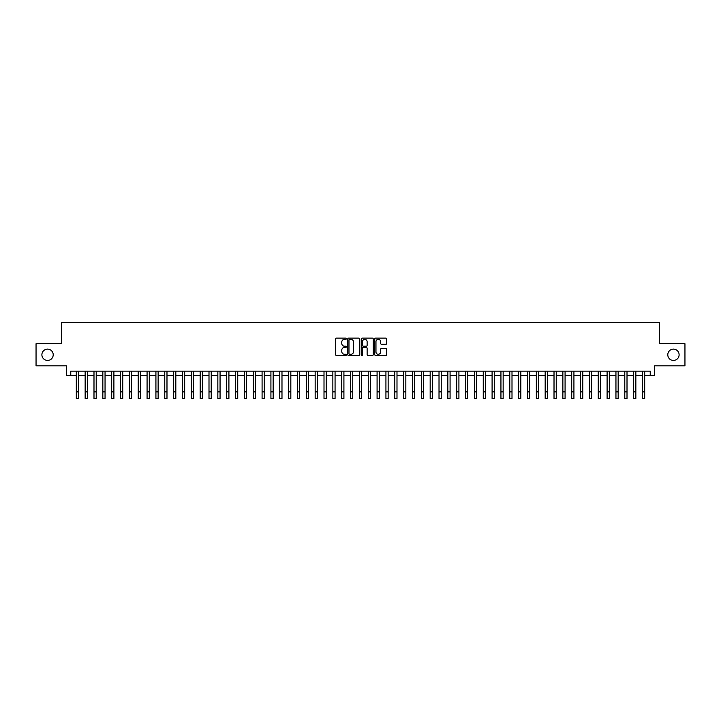 <?xml version="1.0" encoding="UTF-8"?>
<svg xmlns="http://www.w3.org/2000/svg" width="721" height="721" viewBox="0 0 721 721"><rect width="100%" height="100%" fill="white"/><g stroke="black" fill="none" stroke-linecap="round" stroke-linejoin="round"><path stroke-width="1.08" d="M346.341 338.735A0.604 0.604 0 0 0 345.738 338.122L336.509 338.122A0.865 0.865 0 0 0 335.644 338.996L335.644 354.624A0.865 0.865 0 0 0 336.509 355.489L345.738 355.489A0.604 0.604 0 0 0 346.341 354.885A0.604 0.604 0 0 0 345.738 354.281L344.548 354.281A2.776 2.776 0 0 1 341.763 351.497L341.763 350.199A2.776 2.776 0 0 1 344.548 347.414L345.738 347.414A0.604 0.604 0 0 0 346.341 346.81A0.604 0.604 0 0 0 345.738 346.206L344.548 346.206A2.776 2.776 0 0 1 341.763 343.421L341.763 342.124A2.776 2.776 0 0 1 344.548 339.339L345.738 339.339A0.604 0.604 0 0 0 346.341 338.735M667.79 354.768A5.66 5.66 0 0 0 673.45 360.437A5.66 5.66 0 0 0 679.11 354.768A5.66 5.66 0 0 0 673.45 349.108A5.66 5.66 0 0 0 667.79 354.768M41.89 354.768A5.66 5.66 0 0 0 47.55 360.437A5.66 5.66 0 0 0 53.21 354.768A5.66 5.66 0 0 0 47.55 349.108A5.66 5.66 0 0 0 41.89 354.768M385.879 344.25A0.865 0.865 0 0 0 386.744 343.376L386.744 338.996A0.865 0.865 0 0 0 385.879 338.122L375.632 338.122A0.865 0.865 0 0 0 374.767 338.996L374.767 354.624A0.865 0.865 0 0 0 375.632 355.489L385.879 355.489A0.865 0.865 0 0 0 386.744 354.624L386.744 349.325A0.865 0.865 0 0 0 385.879 348.459L381.49 348.459A0.865 0.865 0 0 0 380.625 349.325L380.625 351.956A2.325 2.325 0 0 1 378.3 354.281A2.325 2.325 0 0 1 375.974 351.956L375.974 341.664A2.325 2.325 0 0 1 378.3 339.339A2.325 2.325 0 0 1 380.625 341.664L380.625 343.376A0.865 0.865 0 0 0 381.49 344.25L385.879 344.25M70.775 375.56L70.775 371.135L650.225 371.135L650.225 375.56L654.65 375.56L654.65 365.826L684.95 365.826L684.95 343.71L659.517 343.71L659.517 322.485L61.483 322.485L61.483 343.71L36.05 343.71L36.05 365.826L66.35 365.826L66.35 375.56L76.3 375.56M359.743 338.996A0.865 0.865 0 0 0 358.869 338.122L348.622 338.122A0.865 0.865 0 0 0 347.756 338.996L347.756 354.624A0.865 0.865 0 0 0 348.622 355.489L358.869 355.489A0.865 0.865 0 0 0 359.743 354.624L359.743 338.996M362.131 338.122L372.378 338.122A0.865 0.865 0 0 1 373.244 338.996L373.244 354.624A0.865 0.865 0 0 1 372.378 355.489L367.989 355.489A0.865 0.865 0 0 1 367.124 354.624L367.124 348.288A0.865 0.865 0 0 0 366.25 347.414L363.348 347.414A0.865 0.865 0 0 0 362.474 348.288L362.474 354.885A0.604 0.604 0 0 1 361.87 355.489A0.604 0.604 0 0 1 361.257 354.885L361.257 338.996A0.865 0.865 0 0 1 362.131 338.122M78.517 375.56L85.15 375.56M87.358 375.56L93.991 375.56M96.208 375.56L102.842 375.56M105.05 375.56L111.692 375.56M113.9 375.56L120.533 375.56M122.75 375.56L129.383 375.56M131.592 375.56L138.225 375.56M140.442 375.56L147.075 375.56M149.283 375.56L155.925 375.56M158.133 375.56L164.767 375.56M166.984 375.56L173.617 375.56M175.825 375.56L182.458 375.56M184.675 375.56L191.308 375.56M193.516 375.56L200.159 375.56M202.367 375.56L209 375.56M211.217 375.56L217.85 375.56M220.058 375.56L226.691 375.56M228.908 375.56L235.542 375.56M237.75 375.56L244.392 375.56M246.6 375.56L253.233 375.56M255.45 375.56L262.084 375.56M264.292 375.56L270.925 375.56M273.142 375.56L279.775 375.56M281.983 375.56L288.625 375.56M290.833 375.56L297.467 375.56M299.684 375.56L306.317 375.56M308.525 375.56L315.158 375.56M317.375 375.56L324.008 375.56M326.216 375.56L332.859 375.56M335.067 375.56L341.7 375.56M343.917 375.56L350.55 375.56M352.758 375.56L359.391 375.56M361.609 375.56L368.242 375.56M370.45 375.56L377.083 375.56M379.3 375.56L385.933 375.56M388.141 375.56L394.784 375.56M396.992 375.56L403.625 375.56M405.842 375.56L412.475 375.56M414.683 375.56L421.316 375.56M423.533 375.56L430.167 375.56M432.375 375.56L439.017 375.56M441.225 375.56L447.858 375.56M450.075 375.56L456.708 375.56M458.916 375.56L465.55 375.56M467.767 375.56L474.4 375.56M476.608 375.56L483.25 375.56M485.458 375.56L492.092 375.56M494.309 375.56L500.942 375.56M503.15 375.56L509.783 375.56M512 375.56L518.633 375.56M520.841 375.56L527.484 375.56M529.692 375.56L536.325 375.56M538.542 375.56L545.175 375.56M547.383 375.56L554.016 375.56M556.233 375.56L562.867 375.56M565.075 375.56L571.717 375.56M573.925 375.56L580.558 375.56M582.775 375.56L589.408 375.56M591.617 375.56L598.25 375.56M600.467 375.56L607.1 375.56M609.308 375.56L615.95 375.56M618.158 375.56L624.792 375.56M627.009 375.56L633.642 375.56M635.85 375.56L642.483 375.56M644.7 375.56L650.225 375.56M349.577 339.339A0.604 0.604 0 0 0 348.973 339.952L348.973 353.669A0.604 0.604 0 0 0 349.577 354.281L350.839 354.281A2.776 2.776 0 0 0 353.614 351.497L353.614 342.124A2.776 2.776 0 0 0 350.839 339.339L349.577 339.339M367.124 341.709A2.325 2.325 0 0 0 364.799 339.384A2.325 2.325 0 0 0 362.474 341.709L362.474 345.332A0.865 0.865 0 0 0 363.348 346.206L366.25 346.206A0.865 0.865 0 0 0 367.124 345.332L367.124 341.709M76.3 391.882L78.517 391.882L78.517 398.515L76.3 398.515L76.3 371.135M78.517 391.882L78.517 371.135M85.15 398.515L87.358 398.515L85.15 398.515L85.15 371.135M87.358 398.515L87.358 371.135M93.991 398.515L96.208 398.515L93.991 398.515L93.991 371.135M96.208 398.515L96.208 371.135M102.842 398.515L105.05 398.515L102.842 398.515L102.842 371.135M105.05 398.515L105.05 371.135M111.692 398.515L113.9 398.515L111.692 398.515L111.692 371.135M113.9 398.515L113.9 371.135M120.533 398.515L122.75 398.515L120.533 398.515L120.533 371.135M122.75 398.515L122.75 371.135M129.383 398.515L131.592 398.515L129.383 398.515L129.383 371.135M131.592 398.515L131.592 371.135M138.225 398.515L140.442 398.515L138.225 398.515L138.225 371.135M140.442 398.515L140.442 371.135M147.075 398.515L149.283 398.515L147.075 398.515L147.075 371.135M149.283 398.515L149.283 371.135M155.925 398.515L158.133 398.515L155.925 398.515L155.925 371.135M158.133 398.515L158.133 371.135M164.767 398.515L166.984 398.515L164.767 398.515L164.767 371.135M166.984 398.515L166.984 371.135M173.617 398.515L175.825 398.515L173.617 398.515L173.617 371.135M175.825 398.515L175.825 371.135M182.458 398.515L184.675 398.515L182.458 398.515L182.458 371.135M184.675 398.515L184.675 371.135M191.308 398.515L193.516 398.515L191.308 398.515L191.308 371.135M193.516 398.515L193.516 371.135M200.159 398.515L202.367 398.515L200.159 398.515L200.159 371.135M202.367 398.515L202.367 371.135M209 398.515L211.217 398.515L209 398.515L209 371.135M211.217 398.515L211.217 371.135M217.85 398.515L220.058 398.515L217.85 398.515L217.85 371.135M220.058 398.515L220.058 371.135M226.691 398.515L228.908 398.515L226.691 398.515L226.691 371.135M228.908 398.515L228.908 371.135M235.542 398.515L237.75 398.515L235.542 398.515L235.542 371.135M237.75 398.515L237.75 371.135M244.392 398.515L246.6 398.515L244.392 398.515L244.392 371.135M246.6 398.515L246.6 371.135M253.233 398.515L255.45 398.515L253.233 398.515L253.233 371.135M255.45 398.515L255.45 371.135M262.084 398.515L264.292 398.515L262.084 398.515L262.084 371.135M264.292 398.515L264.292 371.135M270.925 398.515L273.142 398.515L270.925 398.515L270.925 371.135M273.142 398.515L273.142 371.135M279.775 398.515L281.983 398.515L279.775 398.515L279.775 371.135M281.983 398.515L281.983 371.135M288.625 398.515L290.833 398.515L288.625 398.515L288.625 371.135M290.833 398.515L290.833 371.135M297.467 398.515L299.684 398.515L297.467 398.515L297.467 371.135M299.684 398.515L299.684 371.135M306.317 398.515L308.525 398.515L306.317 398.515L306.317 371.135M308.525 398.515L308.525 371.135M315.158 398.515L317.375 398.515L315.158 398.515L315.158 371.135M317.375 398.515L317.375 371.135M324.008 398.515L326.216 398.515L324.008 398.515L324.008 371.135M326.216 398.515L326.216 371.135M332.859 398.515L335.067 398.515L332.859 398.515L332.859 371.135M335.067 398.515L335.067 371.135M341.7 398.515L343.917 398.515L341.7 398.515L341.7 371.135M343.917 398.515L343.917 371.135M350.55 398.515L352.758 398.515L350.55 398.515L350.55 371.135M352.758 398.515L352.758 371.135M359.391 398.515L361.609 398.515L359.391 398.515L359.391 371.135M361.609 398.515L361.609 371.135M368.242 398.515L370.45 398.515L368.242 398.515L368.242 371.135M370.45 398.515L370.45 371.135M377.083 398.515L379.3 398.515L377.083 398.515L377.083 371.135M379.3 398.515L379.3 371.135M385.933 398.515L388.141 398.515L385.933 398.515L385.933 371.135M388.141 398.515L388.141 371.135M394.784 398.515L396.992 398.515L394.784 398.515L394.784 371.135M396.992 398.515L396.992 371.135M403.625 398.515L405.842 398.515L403.625 398.515L403.625 371.135M405.842 398.515L405.842 371.135M412.475 398.515L414.683 398.515L412.475 398.515L412.475 371.135M414.683 398.515L414.683 371.135M421.316 398.515L423.533 398.515L421.316 398.515L421.316 371.135M423.533 398.515L423.533 371.135M430.167 398.515L432.375 398.515L430.167 398.515L430.167 371.135M432.375 398.515L432.375 371.135M439.017 398.515L441.225 398.515L439.017 398.515L439.017 371.135M441.225 398.515L441.225 371.135M447.858 398.515L450.075 398.515L447.858 398.515L447.858 371.135M450.075 398.515L450.075 371.135M456.708 398.515L458.916 398.515L456.708 398.515L456.708 371.135M458.916 398.515L458.916 371.135M465.55 398.515L467.767 398.515L465.55 398.515L465.55 371.135M467.767 398.515L467.767 371.135M474.4 398.515L476.608 398.515L474.4 398.515L474.4 371.135M476.608 398.515L476.608 371.135M483.25 398.515L485.458 398.515L483.25 398.515L483.25 371.135M485.458 398.515L485.458 371.135M492.092 398.515L494.309 398.515L492.092 398.515L492.092 371.135M494.309 398.515L494.309 371.135M500.942 398.515L503.15 398.515L500.942 398.515L500.942 371.135M503.15 398.515L503.15 371.135M509.783 398.515L512 398.515L509.783 398.515L509.783 371.135M512 398.515L512 371.135M518.633 398.515L520.841 398.515L518.633 398.515L518.633 371.135M520.841 398.515L520.841 371.135M527.484 398.515L529.692 398.515L527.484 398.515L527.484 371.135M529.692 398.515L529.692 371.135M536.325 398.515L538.542 398.515L536.325 398.515L536.325 371.135M538.542 398.515L538.542 371.135M545.175 398.515L547.383 398.515L545.175 398.515L545.175 371.135M547.383 398.515L547.383 371.135M554.016 398.515L556.233 398.515L554.016 398.515L554.016 371.135M556.233 398.515L556.233 371.135M562.867 398.515L565.075 398.515L562.867 398.515L562.867 371.135M565.075 398.515L565.075 371.135M571.717 398.515L573.925 398.515L571.717 398.515L571.717 371.135M573.925 398.515L573.925 371.135M580.558 398.515L582.775 398.515L580.558 398.515L580.558 371.135M582.775 398.515L582.775 371.135M589.408 398.515L591.617 398.515L589.408 398.515L589.408 371.135M591.617 398.515L591.617 371.135M598.25 398.515L600.467 398.515L598.25 398.515L598.25 371.135M600.467 398.515L600.467 371.135M607.1 398.515L609.308 398.515L607.1 398.515L607.1 371.135M609.308 398.515L609.308 371.135M615.95 398.515L618.158 398.515L615.95 398.515L615.95 371.135M618.158 398.515L618.158 371.135M624.792 398.515L627.009 398.515L624.792 398.515L624.792 371.135M627.009 398.515L627.009 371.135M633.642 398.515L635.85 398.515L633.642 398.515L633.642 371.135M635.85 398.515L635.85 371.135M642.483 398.515L644.7 398.515L642.483 398.515L642.483 371.135M644.7 398.515L644.7 371.135M85.15 391.882L87.358 391.882M93.991 391.882L96.208 391.882M102.842 391.882L105.05 391.882M111.692 391.882L113.9 391.882M120.533 391.882L122.75 391.882M129.383 391.882L131.592 391.882M138.225 391.882L140.442 391.882M147.075 391.882L149.283 391.882M155.925 391.882L158.133 391.882M164.767 391.882L166.984 391.882M173.617 391.882L175.825 391.882M182.458 391.882L184.675 391.882M191.308 391.882L193.516 391.882M200.159 391.882L202.367 391.882M209 391.882L211.217 391.882M217.85 391.882L220.058 391.882M226.691 391.882L228.908 391.882M235.542 391.882L237.75 391.882M244.392 391.882L246.6 391.882M253.233 391.882L255.45 391.882M262.084 391.882L264.292 391.882M270.925 391.882L273.142 391.882M279.775 391.882L281.983 391.882M288.625 391.882L290.833 391.882M297.467 391.882L299.684 391.882M306.317 391.882L308.525 391.882M315.158 391.882L317.375 391.882M324.008 391.882L326.216 391.882M332.859 391.882L335.067 391.882M341.7 391.882L343.917 391.882M350.55 391.882L352.758 391.882M359.391 391.882L361.609 391.882M368.242 391.882L370.45 391.882M377.083 391.882L379.3 391.882M385.933 391.882L388.141 391.882M394.784 391.882L396.992 391.882M403.625 391.882L405.842 391.882M412.475 391.882L414.683 391.882M421.316 391.882L423.533 391.882M430.167 391.882L432.375 391.882M439.017 391.882L441.225 391.882M447.858 391.882L450.075 391.882M456.708 391.882L458.916 391.882M465.55 391.882L467.767 391.882M474.4 391.882L476.608 391.882M483.25 391.882L485.458 391.882M492.092 391.882L494.309 391.882M500.942 391.882L503.15 391.882M509.783 391.882L512 391.882M518.633 391.882L520.841 391.882M527.484 391.882L529.692 391.882M536.325 391.882L538.542 391.882M545.175 391.882L547.383 391.882M554.016 391.882L556.233 391.882M562.867 391.882L565.075 391.882M571.717 391.882L573.925 391.882M580.558 391.882L582.775 391.882M589.408 391.882L591.617 391.882M598.25 391.882L600.467 391.882M607.1 391.882L609.308 391.882M615.95 391.882L618.158 391.882M624.792 391.882L627.009 391.882M633.642 391.882L635.85 391.882M642.483 391.882L644.7 391.882"/></g></svg>
